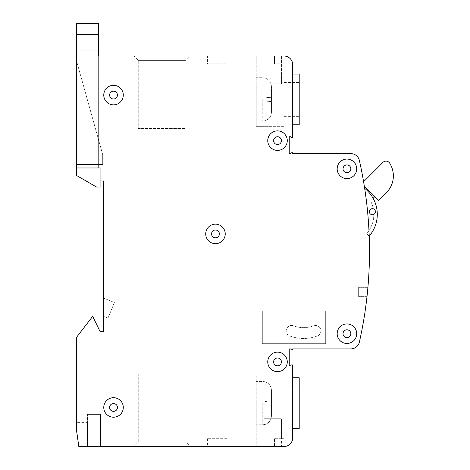 <?xml version="1.0" encoding="UTF-8"?>
<svg xmlns="http://www.w3.org/2000/svg" width="470" height="470" viewBox="0 0 470 470"><rect width="100%" height="100%" fill="white"/><g stroke="black" fill="none" stroke-linecap="round" stroke-linejoin="round"><path stroke-width="0.35" stroke-dasharray="2.35 1.76" d="M320.904 330.88A5.423 5.423 0 0 1 317.385 335.956A39.316 39.316 0 0 1 289.708 335.956A5.423 5.423 0 0 1 286.541 328.971A5.423 5.423 0 0 1 293.527 325.804A28.47 28.47 0 0 0 313.572 325.804A5.423 5.423 0 0 1 320.904 330.88A5.423 5.423 0 0 1 317.385 335.956A39.316 39.316 0 0 1 289.708 335.956A5.423 5.423 0 0 1 286.541 328.971A5.423 5.423 0 0 1 293.527 325.804A28.47 28.47 0 0 0 313.572 325.804A5.423 5.423 0 0 1 320.904 330.88M343.029 333.7A3.907 3.907 0 0 1 346.93 329.793A3.907 3.907 0 0 1 350.837 333.7A3.907 3.907 0 0 1 346.93 337.607A3.907 3.907 0 0 1 343.029 333.7M273.611 361.9A3.907 3.907 0 0 1 277.517 357.993A3.907 3.907 0 0 1 281.424 361.9A3.907 3.907 0 0 1 277.517 365.807A3.907 3.907 0 0 1 273.611 361.9M343.029 168.836A3.907 3.907 0 0 1 346.93 164.935A3.907 3.907 0 0 1 350.837 168.836A3.907 3.907 0 0 1 346.93 172.743A3.907 3.907 0 0 1 343.029 168.836M273.611 140.636A3.907 3.907 0 0 1 277.517 136.735A3.907 3.907 0 0 1 281.424 140.636A3.907 3.907 0 0 1 277.517 144.543A3.907 3.907 0 0 1 273.611 140.636M211.571 233.913A3.907 3.907 0 0 1 215.477 230.012A3.907 3.907 0 0 1 219.384 233.913A3.907 3.907 0 0 1 215.477 237.82A3.907 3.907 0 0 1 211.571 233.913M109.616 95.087A3.907 3.907 0 0 1 113.523 91.18A3.907 3.907 0 0 1 117.43 95.087A3.907 3.907 0 0 1 113.523 98.988A3.907 3.907 0 0 1 109.616 95.087M109.616 407.455A3.907 3.907 0 0 1 113.523 403.548A3.907 3.907 0 0 1 117.43 407.455A3.907 3.907 0 0 1 113.523 411.356A3.907 3.907 0 0 1 109.616 407.455M103.764 407.455A9.764 9.764 0 0 1 113.523 397.69A9.764 9.764 0 0 1 123.287 407.455A9.764 9.764 0 0 1 113.523 417.213A9.764 9.764 0 0 1 103.764 407.455A9.764 9.764 0 0 1 113.523 397.69A9.764 9.764 0 0 1 123.287 407.455A9.764 9.764 0 0 1 113.523 417.213A9.764 9.764 0 0 1 103.764 407.455A9.764 9.764 0 0 1 113.523 397.69A9.764 9.764 0 0 1 123.287 407.455A9.764 9.764 0 0 1 113.523 417.213A9.764 9.764 0 0 1 103.764 407.455M103.764 95.087A9.764 9.764 0 0 1 113.523 85.323A9.764 9.764 0 0 1 123.287 95.087A9.764 9.764 0 0 1 113.523 104.845A9.764 9.764 0 0 1 103.764 95.087A9.764 9.764 0 0 1 113.523 85.323A9.764 9.764 0 0 1 123.287 95.087A9.764 9.764 0 0 1 113.523 104.845A9.764 9.764 0 0 1 103.764 95.087A9.764 9.764 0 0 1 113.523 85.323A9.764 9.764 0 0 1 123.287 95.087A9.764 9.764 0 0 1 113.523 104.845A9.764 9.764 0 0 1 103.764 95.087M205.713 233.913A9.764 9.764 0 0 1 215.477 224.155A9.764 9.764 0 0 1 225.236 233.913A9.764 9.764 0 0 1 215.477 243.677A9.764 9.764 0 0 1 205.713 233.913A9.764 9.764 0 0 1 215.477 224.155A9.764 9.764 0 0 1 225.236 233.913A9.764 9.764 0 0 1 215.477 243.677A9.764 9.764 0 0 1 205.713 233.913A9.764 9.764 0 0 1 215.477 224.155A9.764 9.764 0 0 1 225.236 233.913A9.764 9.764 0 0 1 215.477 243.677A9.764 9.764 0 0 1 205.713 233.913M267.753 140.636A9.764 9.764 0 0 1 277.517 130.877A9.764 9.764 0 0 1 287.276 140.636A9.764 9.764 0 0 1 277.517 150.4A9.764 9.764 0 0 1 267.753 140.636A9.764 9.764 0 0 1 277.517 130.877A9.764 9.764 0 0 1 287.276 140.636A9.764 9.764 0 0 1 277.517 150.4A9.764 9.764 0 0 1 267.753 140.636A9.764 9.764 0 0 1 277.517 130.877A9.764 9.764 0 0 1 287.276 140.636A9.764 9.764 0 0 1 277.517 150.4A9.764 9.764 0 0 1 267.753 140.636M337.172 168.836A9.764 9.764 0 0 1 346.93 159.077A9.764 9.764 0 0 1 356.695 168.836A9.764 9.764 0 0 1 346.93 178.6A9.764 9.764 0 0 1 337.172 168.836A9.764 9.764 0 0 1 346.93 159.077A9.764 9.764 0 0 1 356.695 168.836A9.764 9.764 0 0 1 346.93 178.6A9.764 9.764 0 0 1 337.172 168.836A9.764 9.764 0 0 1 346.93 159.077A9.764 9.764 0 0 1 356.695 168.836A9.764 9.764 0 0 1 346.93 178.6A9.764 9.764 0 0 1 337.172 168.836M267.753 361.9A9.764 9.764 0 0 1 277.517 352.136A9.764 9.764 0 0 1 287.276 361.9A9.764 9.764 0 0 1 277.517 371.664A9.764 9.764 0 0 1 267.753 361.9A9.764 9.764 0 0 1 277.517 352.136A9.764 9.764 0 0 1 287.276 361.9A9.764 9.764 0 0 1 277.517 371.664A9.764 9.764 0 0 1 267.753 361.9A9.764 9.764 0 0 1 277.517 352.136A9.764 9.764 0 0 1 287.276 361.9A9.764 9.764 0 0 1 277.517 371.664A9.764 9.764 0 0 1 267.753 361.9M337.172 333.7A9.764 9.764 0 0 1 346.93 323.936A9.764 9.764 0 0 1 356.695 333.7A9.764 9.764 0 0 1 346.93 343.464A9.764 9.764 0 0 1 337.172 333.7A9.764 9.764 0 0 1 346.93 323.936A9.764 9.764 0 0 1 356.695 333.7A9.764 9.764 0 0 1 346.93 343.464A9.764 9.764 0 0 1 337.172 333.7A9.764 9.764 0 0 1 346.93 323.936A9.764 9.764 0 0 1 356.695 333.7A9.764 9.764 0 0 1 346.93 343.464A9.764 9.764 0 0 1 337.172 333.7M373.127 198.311A33.17 33.17 0 0 0 364.667 188.364A412.589 412.589 0 0 1 369.214 236.087L366.588 233.813A29.698 29.698 0 0 0 373.815 214.385A3.037 3.037 0 0 0 373.286 208.803A3.037 3.037 0 0 1 372.387 214.743A3.037 3.037 0 0 1 369.349 211.706A3.037 3.037 0 0 1 372.387 208.668A3.037 3.037 0 0 1 373.815 214.385A29.698 29.698 0 0 1 366.588 233.813L369.214 236.087A33.17 33.17 0 0 0 373.127 198.311L370.56 200.878A29.698 29.698 0 0 1 373.286 208.803A29.698 29.698 0 0 0 370.56 200.878L374.86 196.578L365.66 187.371L364.667 188.364A33.17 33.17 0 0 1 369.214 236.087A412.589 412.589 0 0 0 364.667 188.364A33.17 33.17 0 0 1 377.287 214.396M299.208 428.493L299.208 377.733M292.704 403.113L292.704 428.493L292.704 403.113M299.208 124.803L299.208 74.043M292.704 99.423L292.704 124.803L292.704 99.423M364.297 186.014L378.697 200.408L386.363 192.741A23.864 23.864 0 0 0 389.695 163.166A4.336 4.336 0 0 0 382.95 162.409L363.598 181.767A412.589 412.589 0 0 1 364.297 186.014A412.589 412.589 0 0 0 363.598 181.767M76.645 41.507L76.645 32.177L76.645 41.507M98.336 41.507L98.336 32.177L98.336 41.507M226.975 438.692L207.452 438.692L226.975 438.692L226.975 446.5L207.452 446.5L226.975 446.5M207.452 438.692L207.452 446.5M207.452 63.85L226.975 63.85L207.452 63.85L207.452 56.036L226.975 56.036L207.452 56.036M226.975 63.85L226.975 56.036M271.443 112.254L271.443 99.423L271.443 112.254C271.243 116.296 269.275 119.075 265.532 120.596L265.532 120.596C269.275 119.075 271.243 116.296 271.443 112.254L271.443 101.59L271.443 112.254M256.256 403.113L256.256 424.81L256.256 403.113M256.256 99.423L256.256 121.113L256.256 99.423M284.027 99.423L284.027 116.343L284.027 99.423M284.027 403.113L284.027 420.033L284.027 403.113M271.443 403.113L271.443 415.95L271.443 403.113M265.532 424.293C269.269 422.771 271.237 419.992 271.443 415.95L271.443 390.282C271.243 386.24 269.275 383.461 265.532 381.94L265.532 381.94C269.275 383.461 271.243 386.24 271.443 390.282L271.443 415.95C271.237 419.992 269.269 422.771 265.532 424.293L264.933 424.24L264.933 404.717L271.443 405.287L264.933 404.717L271.443 405.287L264.933 404.717L264.933 401.515L271.443 400.945L264.933 401.515L271.443 400.945L264.933 401.515L264.933 424.24L265.532 424.293M87.49 422.636L87.49 429.145L87.49 422.636L76.645 422.636L76.645 429.145L76.645 422.636M98.336 34.345L76.645 34.345L76.645 23.5L98.336 23.5L98.336 167.972L100.075 167.972L100.075 180.985L103.547 180.985L103.547 298.074L114.392 302.498L108 318.166L103.547 316.345L103.547 298.074L114.392 302.498L108 318.166L103.547 316.345L103.547 331.532L100.075 331.532L92.696 316.345L76.645 337.172L76.645 431.313L76.645 429.145L87.49 429.145L76.645 429.145L78.813 446.5L87.49 446.5L78.813 446.5L76.645 431.313L78.813 446.5L264.07 446.5L264.07 418.735L281.424 418.735L281.424 446.5L284.027 446.5A8.677 8.677 0 0 0 292.704 437.823L292.704 364.937L290.965 364.937L290.965 365.807L289.232 365.807L289.232 348.887L290.965 348.887L290.965 349.751L292.704 349.751L292.704 348.887L350.902 348.887A8.677 8.677 0 0 0 359.368 342.119A412.589 412.589 0 0 0 359.368 160.423A8.677 8.677 0 0 0 350.902 153.655L292.704 153.655L292.704 152.785L290.965 152.785L290.965 153.655L289.232 153.655L289.232 136.735L290.965 136.735L290.965 137.604L292.704 137.604L292.704 64.713A8.677 8.677 0 0 0 284.027 56.036L281.424 56.036L281.424 83.807L264.07 83.807L264.07 56.036L256.256 56.036L281.424 56.036L281.424 83.807L264.07 83.807L264.07 56.036L76.645 56.036L76.645 167.972L76.645 56.036L76.645 167.972L100.075 167.972L76.645 167.972L76.645 56.036L98.336 56.036L76.645 56.036M366.97 296.823A412.589 412.589 0 0 0 367.916 287.276A412.589 412.589 0 0 1 366.97 296.823L358.645 296.823L358.645 287.276L358.645 296.823L366.97 296.823M190.315 56.036L133.915 56.036L190.315 56.036L185.973 60.377L138.25 60.377L185.973 60.377L185.973 128.492L138.25 128.492L138.25 60.377L133.915 56.036L138.25 60.377L138.25 128.492L185.973 128.492L185.973 60.377L190.315 56.036M76.645 61.247L76.645 164.5L102.677 164.5L102.677 154.524L76.645 61.247L76.645 164.5L102.677 164.5L102.677 154.524L76.645 61.247M76.645 34.345L76.645 175.539L96.603 187.06L100.075 187.06L100.075 167.972L100.075 180.985M374.86 196.578L365.66 187.371M264.07 446.5L281.424 446.5L281.424 438.692L274.48 438.692L284.027 438.692L281.424 438.692L281.424 418.735L264.07 418.735L264.07 446.5M87.49 446.5L100.51 446.5L87.49 446.5L87.49 414.393L87.49 446.5M190.315 446.5L133.915 446.5L190.315 446.5L185.973 442.164L138.25 442.164L185.973 442.164L185.973 374.049L138.25 374.049L138.25 442.164L133.915 446.5L138.25 442.164L138.25 374.049L185.973 374.049L185.973 442.164L190.315 446.5M284.027 376.217L284.027 438.692L284.027 376.217L256.256 376.217L256.256 446.5L256.256 376.217L284.027 376.217M274.48 438.692L274.48 446.5L274.48 438.692M284.027 126.324L284.027 63.85L274.48 63.85L274.48 56.036L274.48 63.85L284.027 63.85L284.027 126.324L256.256 126.324L256.256 56.036L256.256 126.324L284.027 126.324M271.443 99.423L271.443 86.592L271.443 99.423M325.675 311.14L325.675 343.676L262.33 343.676L262.33 311.14L325.675 311.14L325.675 343.676L262.33 343.676L262.33 311.14L325.675 311.14M265.532 78.249C269.269 79.765 271.237 82.544 271.443 86.592C271.237 82.544 269.269 79.765 265.532 78.249L264.933 78.302L264.933 97.825L271.443 97.255L264.933 97.825L264.933 120.543L265.532 120.596L264.933 120.543L264.933 101.021L271.443 101.59L264.933 101.021L264.933 97.825L271.443 97.255L264.933 97.825L264.933 78.302L265.532 78.249M264.933 101.021L271.443 101.59L264.933 101.021M264.933 401.515L264.933 381.993L265.532 381.94L264.933 381.993L264.933 401.515M87.49 414.393L100.51 414.393L100.51 446.5L100.51 414.393L87.49 414.393M98.336 56.036L98.336 167.972L98.336 56.036L98.336 167.972L76.645 167.972M367.916 287.276L358.645 287.276L367.916 287.276M367.017 296.388L358.645 296.388L358.645 287.711L358.645 296.388L367.017 296.388A412.589 412.589 0 0 0 367.881 287.711L358.645 287.711L367.881 287.711A412.589 412.589 0 0 1 367.017 296.388M262.765 99.423L262.765 121.113L262.765 99.423M262.765 403.113L262.765 424.81L262.765 403.113M98.336 32.177L76.645 32.177M256.256 121.113L262.765 121.113L265.679 120.614M265.679 424.304L262.765 424.81L256.256 424.81M284.027 82.503L299.208 82.503M284.027 386.193L299.208 386.193M265.679 381.928L262.765 381.423L256.256 381.423M284.027 420.033L299.208 420.033M284.027 116.343L299.208 116.343M265.679 78.237L262.765 77.732L256.256 77.732M98.336 50.831L76.645 50.831"/><path stroke-width="0.7" d="M350.837 333.7A3.907 3.907 0 0 0 346.93 329.793A3.907 3.907 0 0 0 343.029 333.7A3.907 3.907 0 0 0 346.93 337.607A3.907 3.907 0 0 0 350.837 333.7M281.424 361.9A3.907 3.907 0 0 0 277.517 357.993A3.907 3.907 0 0 0 273.611 361.9A3.907 3.907 0 0 0 277.517 365.807A3.907 3.907 0 0 0 281.424 361.9M350.837 168.836A3.907 3.907 0 0 0 346.93 164.935A3.907 3.907 0 0 0 343.029 168.836A3.907 3.907 0 0 0 346.93 172.743A3.907 3.907 0 0 0 350.837 168.836M281.424 140.636A3.907 3.907 0 0 0 277.517 136.735A3.907 3.907 0 0 0 273.611 140.636A3.907 3.907 0 0 0 277.517 144.543A3.907 3.907 0 0 0 281.424 140.636M219.384 233.913A3.907 3.907 0 0 0 215.477 230.012A3.907 3.907 0 0 0 211.571 233.913A3.907 3.907 0 0 0 215.477 237.82A3.907 3.907 0 0 0 219.384 233.913M117.43 95.087A3.907 3.907 0 0 0 113.523 91.18A3.907 3.907 0 0 0 109.616 95.087A3.907 3.907 0 0 0 113.523 98.988A3.907 3.907 0 0 0 117.43 95.087M117.43 407.455A3.907 3.907 0 0 0 113.523 403.548A3.907 3.907 0 0 0 109.616 407.455A3.907 3.907 0 0 0 113.523 411.356A3.907 3.907 0 0 0 117.43 407.455M103.764 407.455A9.764 9.764 0 0 1 113.523 397.69A9.764 9.764 0 0 1 123.287 407.455A9.764 9.764 0 0 1 113.523 417.213A9.764 9.764 0 0 1 103.764 407.455M103.764 95.087A9.764 9.764 0 0 1 113.523 85.323A9.764 9.764 0 0 1 123.287 95.087A9.764 9.764 0 0 1 113.523 104.845A9.764 9.764 0 0 1 103.764 95.087M205.713 233.913A9.764 9.764 0 0 1 215.477 224.155A9.764 9.764 0 0 1 225.236 233.913A9.764 9.764 0 0 1 215.477 243.677A9.764 9.764 0 0 1 205.713 233.913M267.753 140.636A9.764 9.764 0 0 1 277.517 130.877A9.764 9.764 0 0 1 287.276 140.636A9.764 9.764 0 0 1 277.517 150.4A9.764 9.764 0 0 1 267.753 140.636M337.172 168.836A9.764 9.764 0 0 1 346.93 159.077A9.764 9.764 0 0 1 356.695 168.836A9.764 9.764 0 0 1 346.93 178.6A9.764 9.764 0 0 1 337.172 168.836M267.753 361.9A9.764 9.764 0 0 1 277.517 352.136A9.764 9.764 0 0 1 287.276 361.9A9.764 9.764 0 0 1 277.517 371.664A9.764 9.764 0 0 1 267.753 361.9M337.172 333.7A9.764 9.764 0 0 1 346.93 323.936A9.764 9.764 0 0 1 356.695 333.7A9.764 9.764 0 0 1 346.93 343.464A9.764 9.764 0 0 1 337.172 333.7M369.349 211.706A3.037 3.037 0 0 1 372.387 208.668A3.037 3.037 0 0 1 375.424 211.706A3.037 3.037 0 0 1 372.387 214.743A3.037 3.037 0 0 1 369.349 211.706M292.704 377.733L299.208 377.733L299.208 428.493L292.704 428.493M292.704 74.043L299.208 74.043L299.208 124.803L292.704 124.803M364.297 186.014L378.697 200.408L386.363 192.741A23.864 23.864 0 0 0 389.695 163.166A4.336 4.336 0 0 0 382.95 162.409L363.598 181.767M365.66 187.371L364.667 188.364A33.17 33.17 0 0 1 369.214 236.087A33.17 33.17 0 0 0 377.287 214.396M100.075 180.985L103.547 180.985L103.547 331.532L100.075 331.532L92.696 316.345L76.645 337.172L76.645 431.313L78.813 446.5L284.027 446.5A8.677 8.677 0 0 0 292.704 437.823L292.704 364.937L290.965 364.937L290.965 365.807L289.232 365.807L289.232 348.887L290.965 348.887L290.965 349.751L292.704 349.751L292.704 348.887L350.902 348.887A8.677 8.677 0 0 0 359.368 342.119A412.589 412.589 0 0 0 359.368 160.423A8.677 8.677 0 0 0 350.902 153.655L292.704 153.655L292.704 152.785L290.965 152.785L290.965 153.655L289.232 153.655L289.232 136.735L290.965 136.735L290.965 137.604L292.704 137.604L292.704 64.713A8.677 8.677 0 0 0 284.027 56.036L76.645 56.036L76.645 167.972L100.075 167.972L100.075 187.06L96.603 187.06L76.645 175.539L76.645 167.972M76.645 56.036L76.645 23.5L98.336 23.5L98.336 34.345L76.645 34.345M373.127 198.311L374.86 196.578M98.336 56.036L98.336 34.345"/></g></svg>
